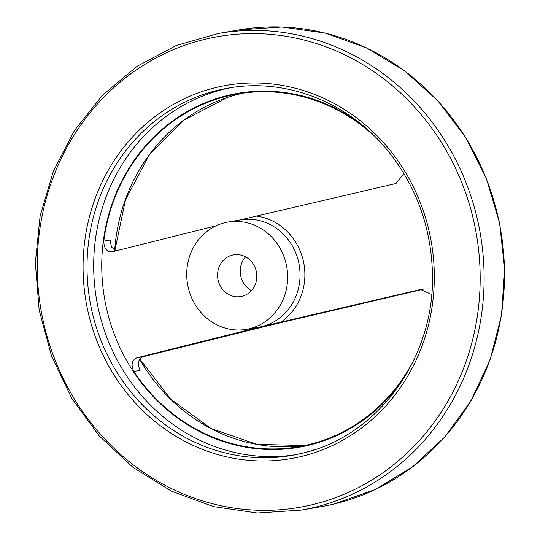 <?xml version="1.0" encoding="UTF-8"?>
<svg xmlns="http://www.w3.org/2000/svg" width="540" height="540" viewBox="0 0 540 540"><rect width="100%" height="100%" fill="white"/><g stroke="black" fill="none" stroke-linecap="round" stroke-linejoin="round"><path stroke-width="0.81" d="M116.404 250.742L111.524 247.185L110.059 240.044L103.781 241.13C103.95 248.569 106.839 252.106 112.455 251.741L216.041 225.815M112.037 251.829L112.455 251.741M431.649 294.435L420.505 289.521L261.839 326.572L136.931 357.77C131.78 360.113 130.761 364.669 133.866 371.439A178.997 165.571 80.2 0 0 298.748 446.702A178.997 165.571 80.2 0 0 308.435 444.704A178.997 165.571 80.2 0 0 414.369 359.019M103.781 241.13A178.997 165.571 80.2 0 1 237.607 93.967A178.997 165.571 80.2 0 1 376.036 137.666M239.004 220.158L396.029 183.485L403.886 173.522M133.866 371.439L140.144 370.352C137.039 363.596 138.058 359.039 143.208 356.683L271.337 324.904M270.769 325.04L423.205 289.265M249.426 328.725A54.425 50.342 80.2 0 1 246.483 329.332A54.425 50.342 80.2 0 1 187.583 284.303A54.425 50.342 80.2 0 1 227.894 222.082A54.425 50.342 80.2 0 1 286.49 265.511A54.425 50.342 80.2 0 1 249.426 328.725M241.947 296.325A21.168 19.575 80.2 0 1 240.8 296.561A21.168 19.575 80.2 0 1 218.012 279.673A21.168 19.575 80.2 0 1 232.429 255.089A21.168 19.575 80.2 0 1 233.57 254.853A21.168 19.575 80.2 0 1 256.358 271.742A21.168 19.575 80.2 0 1 241.947 296.325M274.921 324.014A54.425 50.342 80.2 0 1 272.072 324.797A54.425 50.342 80.2 0 1 269.474 325.35M245.585 256.858A21.168 19.575 -99.8 0 0 251.438 290.628M421.639 289.325L420.505 289.521M405.736 375.3A179.584 166.111 80.2 0 1 308.644 445.264A179.584 166.111 80.2 0 1 104.362 234.016A179.584 166.111 80.2 0 1 362.347 125.172M246.328 330.426A57.713 53.386 80.2 0 1 242.737 329.825M256.406 216.074A57.713 53.386 80.2 0 1 303.284 260.752A57.713 53.386 80.2 0 1 280.888 322.11M271.681 324.817A54.425 50.342 80.2 0 1 271.053 324.972A54.425 50.342 80.2 0 1 270.54 325.094M227.894 222.082L240.3 219.929A54.425 50.342 80.2 0 1 298.897 263.358A54.425 50.342 80.2 0 1 261.839 326.572A54.425 50.342 80.2 0 1 258.89 327.179L246.483 329.332M294.968 454.808A186.374 172.395 80.2 0 1 96.626 300.065A186.374 172.395 80.2 0 1 231.336 87.602M315.731 449.287A186.374 172.395 80.2 0 1 301.745 453.337A186.374 172.395 80.2 0 1 291.661 455.423A186.374 172.395 80.2 0 1 89.971 301.226A186.374 172.395 80.2 0 1 228.001 88.148C286.193 77.497 349.387 102.452 388.564 151.652C415.341 185.362 429.894 224.107 432.23 267.887C437.522 354.105 379.593 436.259 301.718 453.337L291.661 455.423M301.293 456.476A189.398 175.19 80.2 0 1 89.849 215.244A189.398 175.19 80.2 0 1 384.952 144.214A189.398 175.19 80.2 0 1 301.293 456.476M312.417 504.664A238.862 220.941 80.2 0 1 45.752 200.428A238.862 220.941 80.2 0 1 417.926 110.849A238.862 220.941 80.2 0 1 312.417 504.664M314.233 507.411A241.886 223.742 80.2 0 1 301.144 510.118L257.276 513L213.516 506.608L171.538 491.184L132.968 467.336L99.272 435.976L71.752 398.311L51.455 355.793L39.157 310.055L35.336 262.845L40.129 215.966L53.366 171.234L74.54 130.356L102.836 94.905L137.174 66.251L176.236 45.502L218.518 33.446A241.886 223.742 80.2 0 1 478.953 226.469A241.886 223.742 80.2 0 1 314.233 507.411M218.518 33.446L238.896 29.916A241.886 223.742 80.2 0 1 499.331 222.939A241.886 223.742 80.2 0 1 334.611 503.881A241.886 223.742 80.2 0 1 321.523 506.588L301.144 510.118M304.742 445.541A178.997 165.571 80.2 0 1 139.664 359.262M114.703 250.189A178.997 165.571 80.2 0 1 243.641 93.042M143.208 356.683L136.931 357.77M334.044 504.016L375.347 489.47L412.526 466.884L444.812 436.948L470.995 400.775L490.124 359.707L501.485 315.266L504.664 269.082L499.554 222.878L486.338 178.355L465.5 137.147L437.812 100.784L404.298 70.605L366.188 47.736L324.884 33.014L281.927 27L238.896 29.916M304.749 445.541L256.912 444.353L210.998 428.49L170.836 399.263L139.793 359.08M114.899 250.283L125.543 199.618L149.364 154.872L184.343 119.84L227.529 97.436"/></g></svg>
